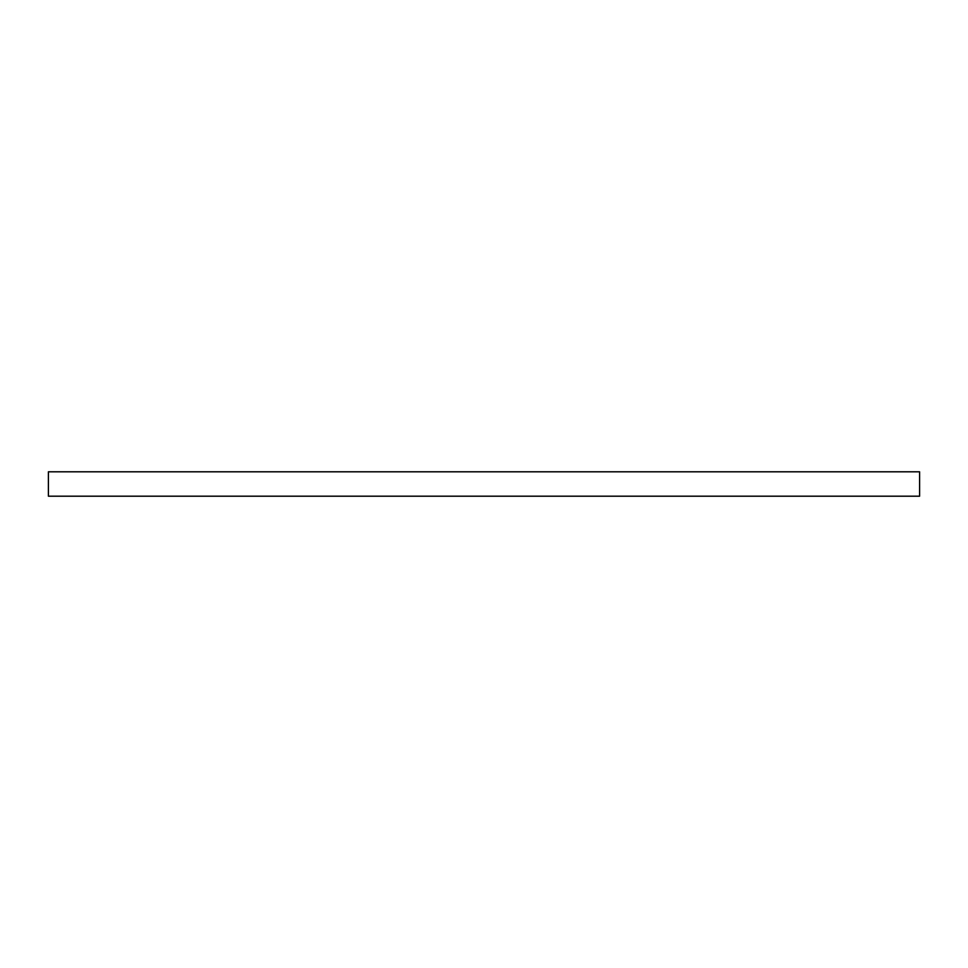 <?xml version="1.0" encoding="UTF-8"?>
<svg xmlns="http://www.w3.org/2000/svg" width="968" height="968" viewBox="0 0 968 968"><rect width="100%" height="100%" fill="white"/><g stroke="black" fill="none" stroke-linecap="round" stroke-linejoin="round"><path stroke-width="1.45" d="M48.4 471.803L48.4 496.197L919.6 496.197L919.6 471.803L48.4 471.803"/></g></svg>
